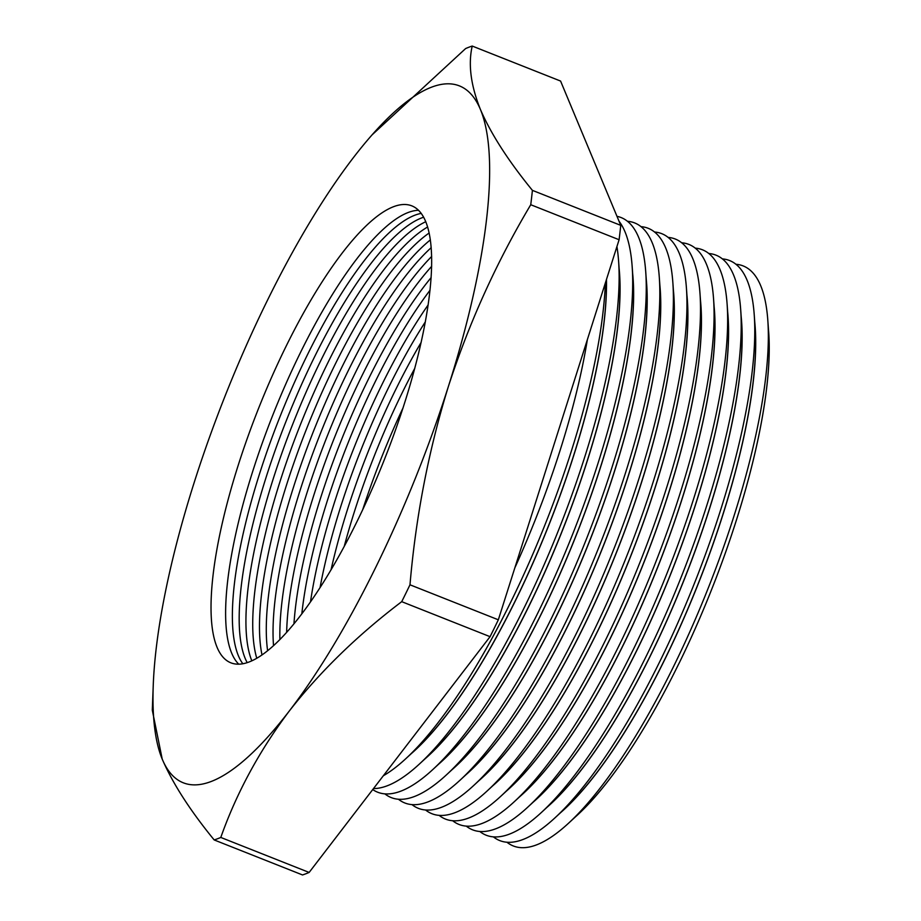 <?xml version="1.0" encoding="UTF-8"?>
<svg xmlns="http://www.w3.org/2000/svg" width="921" height="921" viewBox="0 0 921 921"><rect width="100%" height="100%" fill="white"/><g stroke="black" fill="none" stroke-linecap="round" stroke-linejoin="round"><path stroke-width="1.38" d="M266.365 302.514A374.801 103.601 -68.4 0 0 194.17 482.569A374.801 103.601 -68.4 0 0 153.254 685.051A374.801 103.601 -68.4 0 0 162.223 759.123A374.801 103.601 -68.4 0 0 289.39 710.885A374.801 103.601 -68.4 0 0 448.504 386.095A374.801 103.601 -68.4 0 0 480.451 109.541A374.801 103.601 -68.4 0 0 370.61 136.538A374.801 103.601 -68.4 0 0 353.284 157.779A374.801 103.601 -68.4 0 0 266.365 302.514M344.224 546.406A245.746 67.924 111.6 0 1 401.614 393.992A245.746 67.924 111.6 0 1 414.772 368.342M421.162 342.37A245.746 67.924 -68.4 0 0 394.856 391.31A245.746 67.924 -68.4 0 0 331.076 569.708M320.071 587.54A245.746 67.924 111.6 0 1 388.052 388.616A245.746 67.924 111.6 0 1 425.352 321.843M428.173 304.886A245.746 67.924 -68.4 0 0 381.294 385.945A245.746 67.924 -68.4 0 0 310.504 601.827M301.835 613.766A245.746 67.924 111.6 0 1 374.479 383.24A245.746 67.924 111.6 0 1 430.026 290.242M431.143 277.566A245.746 67.924 -68.4 0 0 367.721 380.569A245.746 67.924 -68.4 0 0 293.96 623.759M286.65 632.301A245.746 67.924 111.6 0 1 360.917 377.875A245.746 67.924 111.6 0 1 431.661 266.33M431.661 256.464A245.746 67.924 -68.4 0 0 354.159 375.192A245.746 67.924 -68.4 0 0 279.892 639.485M273.525 645.609A245.746 67.924 111.6 0 1 347.355 372.498A245.746 67.924 111.6 0 1 431.212 247.645M430.383 239.897A245.746 67.924 -68.4 0 0 340.597 369.816A245.746 67.924 -68.4 0 0 267.608 650.687M262.001 654.889A245.746 67.924 111.6 0 1 333.793 367.122A245.746 67.924 111.6 0 1 429.174 232.99M427.655 226.98A245.746 67.924 -68.4 0 0 327.036 364.44A245.746 67.924 -68.4 0 0 256.763 658.227M251.813 660.806A245.746 67.924 111.6 0 1 320.232 361.746A245.746 67.924 111.6 0 1 425.801 221.708M423.672 217.206A245.746 67.924 -68.4 0 0 313.474 359.063A245.746 67.924 -68.4 0 0 247.185 662.625M506.941 842.231A311.954 86.229 -68.4 0 0 568.522 823.236L577.766 814.705A298.888 82.614 -68.4 0 0 678.812 663.73A298.888 82.614 111.6 0 1 575.038 817.215M568.522 823.236A311.954 86.229 -68.4 0 0 673.988 665.653A311.954 86.229 -68.4 0 0 767.815 320.289A311.954 86.229 -68.4 0 0 735.948 264.269M754.771 322.281A298.888 82.614 111.6 0 1 665.33 658.388A298.888 82.614 111.6 0 1 560.382 812.852M493.38 836.855A311.954 86.229 -68.4 0 0 554.96 817.86L564.205 809.329A298.888 82.614 -68.4 0 0 665.25 658.354A298.888 82.614 -68.4 0 0 755.139 327.462L754.241 314.924A311.954 86.229 -68.4 0 0 722.386 258.893M554.96 817.86A311.954 86.229 -68.4 0 0 660.415 660.288A311.954 86.229 -68.4 0 0 754.241 314.924M741.209 316.905A298.888 82.614 111.6 0 1 651.757 653.012A298.888 82.614 111.6 0 1 546.821 807.475M479.806 831.479A311.954 86.229 -68.4 0 0 541.398 812.483L550.631 803.952A298.888 82.614 -68.4 0 0 651.677 652.977A298.888 82.614 -68.4 0 0 741.578 322.085L740.68 309.548A311.954 86.229 -68.4 0 0 708.825 253.517M541.398 812.483A311.954 86.229 -68.4 0 0 646.853 654.912A311.954 86.229 -68.4 0 0 740.68 309.548M727.636 311.528A298.888 82.614 111.6 0 1 638.195 647.636A298.888 82.614 111.6 0 1 533.247 802.11M466.245 826.102A311.954 86.229 -68.4 0 0 527.825 807.107L537.07 798.576A298.888 82.614 -68.4 0 0 638.115 647.613A298.888 82.614 -68.4 0 0 728.016 316.709L727.118 304.172A311.954 86.229 -68.4 0 0 695.263 248.14M527.825 807.107A311.954 86.229 -68.4 0 0 633.291 649.535A311.954 86.229 -68.4 0 0 727.118 304.172M714.074 306.152A298.888 82.614 111.6 0 1 624.634 642.259A298.888 82.614 111.6 0 1 519.686 796.734M452.683 820.738A311.954 86.229 -68.4 0 0 514.263 801.731L523.508 793.211A298.888 82.614 -68.4 0 0 624.553 642.236A298.888 82.614 -68.4 0 0 714.443 311.333L713.556 298.795A311.954 86.229 -68.4 0 0 681.701 242.776M514.263 801.731A311.954 86.229 -68.4 0 0 619.729 644.159A311.954 86.229 -68.4 0 0 713.556 298.795M700.513 300.776A298.888 82.614 111.6 0 1 611.072 636.895A298.888 82.614 111.6 0 1 506.124 791.358M439.121 815.361A311.954 86.229 -68.4 0 0 500.702 796.354L509.946 787.835A298.888 82.614 -68.4 0 0 610.991 636.86A298.888 82.614 -68.4 0 0 700.881 305.968L699.983 293.419A311.954 86.229 -68.4 0 0 668.128 237.399M500.702 796.354A311.954 86.229 -68.4 0 0 606.168 638.783A311.954 86.229 -68.4 0 0 699.983 293.419M686.951 295.399A298.888 82.614 111.6 0 1 597.51 631.518A298.888 82.614 111.6 0 1 492.562 785.981M425.548 809.985A311.954 86.229 -68.4 0 0 487.14 790.978L496.384 782.459A298.888 82.614 -68.4 0 0 597.43 631.484A298.888 82.614 -68.4 0 0 687.319 300.591L686.421 288.043A311.954 86.229 -68.4 0 0 654.566 232.023M487.14 790.978A311.954 86.229 -68.4 0 0 592.594 633.406A311.954 86.229 -68.4 0 0 686.421 288.043M673.389 290.034A298.888 82.614 111.6 0 1 583.937 626.142A298.888 82.614 111.6 0 1 479.001 780.605M411.986 804.609A311.954 86.229 -68.4 0 0 473.578 785.613L482.811 777.082A298.888 82.614 -68.4 0 0 583.856 626.107A298.888 82.614 -68.4 0 0 673.758 295.215L672.86 282.666A311.954 86.229 -68.4 0 0 641.004 226.647M473.578 785.613A311.954 86.229 -68.4 0 0 579.033 628.03A311.954 86.229 -68.4 0 0 672.86 282.666M659.816 284.658A298.888 82.614 111.6 0 1 570.375 620.766A298.888 82.614 111.6 0 1 465.427 775.229M398.425 799.232A311.954 86.229 -68.4 0 0 460.005 780.237L469.25 771.706A298.888 82.614 -68.4 0 0 570.295 620.731A298.888 82.614 -68.4 0 0 660.196 289.839L659.298 277.29A311.954 86.229 -68.4 0 0 627.443 221.27M460.005 780.237A311.954 86.229 -68.4 0 0 565.471 622.654A311.954 86.229 -68.4 0 0 659.298 277.29M646.254 279.282A298.888 82.614 111.6 0 1 556.814 615.389A298.888 82.614 111.6 0 1 451.866 769.852M384.863 793.856A311.954 86.229 -68.4 0 0 446.443 774.86L455.688 766.33A298.888 82.614 -68.4 0 0 556.733 615.355A298.888 82.614 -68.4 0 0 646.623 284.462L645.736 271.925A311.954 86.229 -68.4 0 0 616.989 216.331M446.443 774.86A311.954 86.229 -68.4 0 0 551.909 617.289A311.954 86.229 -68.4 0 0 645.736 271.925M632.692 273.905A298.888 82.614 111.6 0 1 543.252 610.013A298.888 82.614 111.6 0 1 438.304 764.476M372.74 789.562A311.954 86.229 -68.4 0 0 432.882 769.484L442.126 760.953A298.888 82.614 -68.4 0 0 543.171 609.99A298.888 82.614 -68.4 0 0 633.061 279.086L632.163 266.549A311.954 86.229 -68.4 0 0 619.016 221.201M432.882 769.484A311.954 86.229 -68.4 0 0 538.348 611.912A311.954 86.229 -68.4 0 0 632.163 266.549M619.131 268.529A298.888 82.614 111.6 0 1 529.69 604.637A298.888 82.614 111.6 0 1 424.742 759.111M373.5 788.572A311.954 86.229 -68.4 0 0 419.32 764.108L428.564 755.577A298.888 82.614 -68.4 0 0 529.598 604.613A298.888 82.614 -68.4 0 0 619.499 273.71L618.601 261.173A311.954 86.229 -68.4 0 0 616.92 246.563M419.32 764.108A311.954 86.229 -68.4 0 0 524.774 606.536A311.954 86.229 -68.4 0 0 618.601 261.173M606.49 279.385A298.888 82.614 111.6 0 1 516.117 599.272A298.888 82.614 111.6 0 1 411.18 753.735M383.332 775.758A311.954 86.229 -68.4 0 0 405.758 758.731L414.991 750.212A298.888 82.614 -68.4 0 0 516.036 599.237A298.888 82.614 -68.4 0 0 606.421 279.627M405.758 758.731A311.954 86.229 -68.4 0 0 511.213 601.16A311.954 86.229 -68.4 0 0 605.35 282.977M242.799 663.73A245.746 67.924 111.6 0 1 306.658 356.369A245.746 67.924 111.6 0 1 421.242 213.396M418.56 210.299A245.746 67.924 -68.4 0 0 299.901 353.687A245.746 67.924 -68.4 0 0 238.723 664.156M285.291 347.908A245.746 67.924 111.6 0 1 411.871 205.878A245.746 67.924 111.6 0 1 357.383 520.768A245.746 67.924 111.6 0 1 230.814 662.798A245.746 67.924 111.6 0 1 285.291 347.908M371.98 134.961L465.623 48.56A427.275 118.107 111.6 0 1 472.22 46.05L560.578 81.06L620.754 225.369L532.407 190.359A427.275 118.107 111.6 0 1 530.749 204.727L619.096 239.736L498.33 619.798L409.983 584.8A427.275 118.107 111.6 0 1 405.873 593.274A427.275 118.107 111.6 0 1 401.717 601.666L490.064 636.676L309.134 872.44L220.787 837.442A427.275 118.107 111.6 0 1 214.179 839.94L302.525 874.95A427.275 118.107 111.6 0 0 309.134 872.44M498.33 619.798A427.275 118.107 111.6 0 1 494.22 628.283A427.275 118.107 111.6 0 1 490.064 636.676M620.754 225.369A427.275 118.107 111.6 0 1 619.096 239.736M472.22 46.05C468.052 64.309 470.792 85.469 480.451 109.541C490.962 133.879 508.277 160.818 532.407 190.359M530.749 204.727C496.603 262.059 469.192 322.523 448.504 386.095C428.702 449.92 415.866 516.151 409.983 584.8M401.717 601.666C357.613 635.11 320.174 671.513 289.39 710.885C259.515 750.546 236.639 792.728 220.787 837.442M214.179 839.94C190.048 810.399 172.734 783.472 162.223 759.123L152.299 710.183L153.254 685.051M403.087 407.796A245.746 67.924 -68.4 0 0 362.713 509.658M587.379 339.538A298.888 82.614 111.6 0 1 514.816 567.912M768.436 329.142A298.888 82.614 111.6 0 1 678.846 663.753A298.888 82.614 -68.4 0 0 768.701 332.838L767.815 320.289M370.61 136.538L371.762 135.203"/></g></svg>
